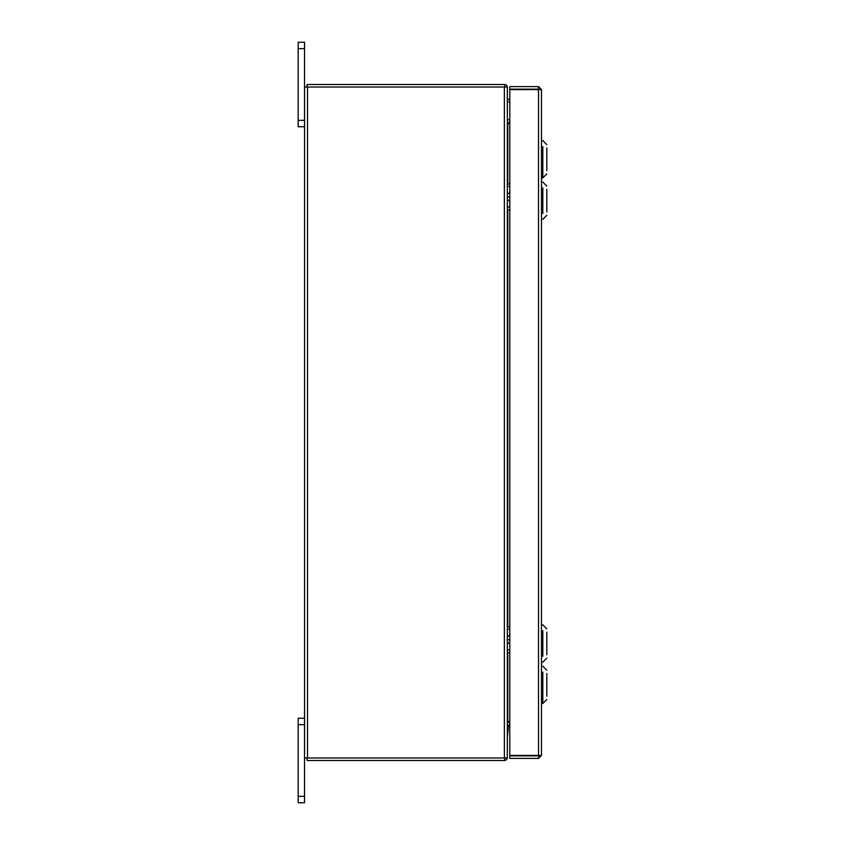 <?xml version="1.0" encoding="UTF-8"?>
<svg xmlns="http://www.w3.org/2000/svg" width="845" height="845" viewBox="0 0 845 845"><rect width="100%" height="100%" fill="white"/><g stroke="black" fill="none" stroke-linecap="round" stroke-linejoin="round"><path stroke-width="1.27" d="M304.538 724.672L298.19 724.672L298.19 718.25L304.538 718.25M304.538 802.75L298.19 802.75L298.19 796.328L304.538 796.328L304.538 802.75M298.19 724.672L298.19 796.328M504.814 760.468A2.968 2.968 0 0 0 507.306 757.976L304.538 757.976L304.538 796.328M304.538 48.672L298.19 48.672L298.19 42.25L304.538 42.25L304.538 87.024L507.338 87.024A2.968 2.968 0 0 0 504.814 84.532M304.538 126.75L298.19 126.75L298.19 120.328L304.538 120.328M298.19 48.672L298.19 120.328M538.962 755.419L541.487 755.419L538.529 758.387L538.962 755.419L509.799 755.388L509.799 89.612L541.487 89.581L541.487 755.419L538.529 755.388L538.529 89.612L541.487 89.581L538.529 86.612L538.529 89.137L509.799 89.137L509.799 86.612L538.529 86.612M538.529 758.387L509.799 758.387L509.799 755.863L538.529 755.863M509.799 721.419L507.782 721.419L507.782 652.678M507.782 183.999L507.782 123.581L509.799 123.581M507.338 757.976L507.338 87.024M304.538 757.976L304.538 87.024M509.799 120.001L507.338 119.557M509.799 122.525L507.782 122.525A2.968 2.968 0 0 1 507.338 122.493M504.814 87.024L504.814 84.5L307.062 84.5L307.062 87.024M507.338 722.507A2.968 2.968 0 0 1 507.782 722.475L509.799 722.475M507.338 725.443L509.799 724.999M504.814 757.976L504.814 760.5L307.062 760.5L307.062 757.976M546.81 147.959L546.81 170.584M542.817 146.586L542.817 177.904L541.487 177.904M542.817 171.958L542.817 177.904L546.81 173.912M507.486 99.287L509.799 99.287L507.338 99.287L507.338 104.727M546.81 189.375L546.81 212M542.817 213.531L542.817 187.843M507.338 184.157L507.338 186.925M507.845 183.978L509.799 183.978L507.845 183.978M507.338 194.181L509.799 192.142M507.338 196.906L509.556 197.012L509.799 196.41M507.338 206.581L507.338 210.056M509.799 197.561L509.556 197.012M509.799 201.374L507.338 199.335M546.81 632.155L546.81 654.78M542.817 656.311L542.817 630.623M507.338 626.937L507.338 629.705M507.845 626.758L509.799 626.758L507.845 626.758M507.338 636.961L509.799 634.922M507.338 639.686L509.556 639.792L509.799 639.19M507.338 649.361L507.338 652.836M509.799 640.341L509.556 639.792M509.799 644.154L507.338 642.115M546.81 673.549L546.81 696.174M542.817 672.176L542.817 703.494L541.487 703.494M542.817 697.547L542.817 703.494L546.81 699.502M507.782 626.779L507.782 209.898M504.38 757.976L504.38 87.024M307.506 757.976L307.506 87.024M507.845 101.939L509.799 101.939M507.845 209.877L509.799 209.877M507.486 207.046L509.799 207.046M507.486 186.46L509.799 186.46M507.845 652.657L509.799 652.657M507.486 649.826L509.799 649.826M507.486 629.24L509.799 629.24M546.81 144.632L542.817 140.64L541.487 140.64L542.817 140.64M504.38 235.734L504.38 238.67M546.81 186.048L542.817 182.055L541.487 182.055M546.81 215.327L542.817 219.32L541.487 219.32M546.81 628.828L542.817 624.835L541.487 624.835M546.81 658.107L542.817 662.1L541.487 662.1M445.431 760.5L447.586 760.5M546.81 670.222L542.817 666.23L541.487 666.23M508.933 721.419L508.817 722.475L508.933 721.419M508.521 724.999L507.338 735.319L508.521 724.999M504.476 760.5L505.056 757.976L504.476 760.5M507.338 737.03L508.648 724.999L507.338 737.03"/></g></svg>
